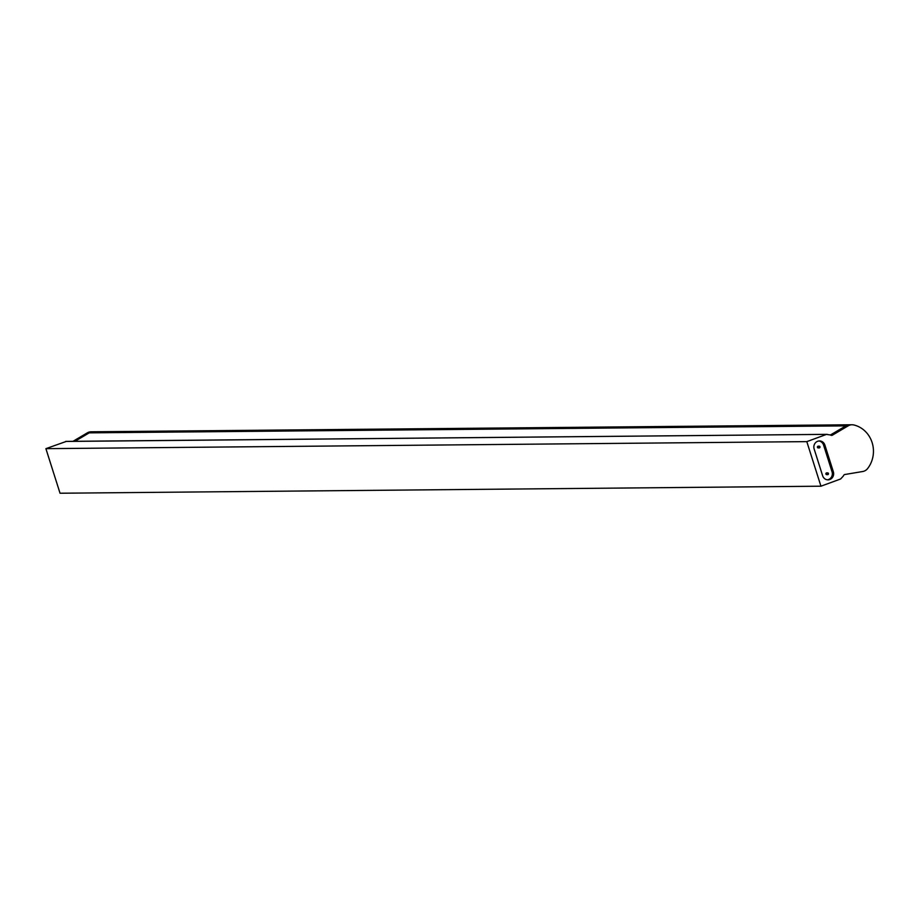 <?xml version="1.0" encoding="UTF-8"?>
<svg xmlns="http://www.w3.org/2000/svg" width="918" height="918" viewBox="0 0 918 918"><rect width="100%" height="100%" fill="white"/><g stroke="black" fill="none" stroke-linecap="round" stroke-linejoin="round"><path stroke-width="1.38" d="M830.48 434.983L832.741 434.971A2.123 1.974 -90.5 0 1 830.4 434.983L845.914 425.86L830.48 434.983L826.487 434.409L806.807 441.627L820.944 486.196L840.624 478.978L843.401 475.96A2.123 1.974 -90.5 0 1 845.26 474.434L862.69 471.519A8.721 8.101 89.5 0 0 867.659 468.501A26.909 24.981 89.5 0 0 853.832 424.965A8.721 8.101 89.5 0 0 852.007 424.77L849.747 424.782A8.721 8.101 89.5 0 0 845.914 425.86A8.721 8.101 89.5 0 1 849.747 424.782L93.039 431.781A8.721 8.101 89.5 0 0 89.218 432.86L74.932 441.306L89.218 432.86A8.721 8.101 -90.5 0 1 93.039 431.781A8.721 8.101 -90.5 0 1 94.864 431.988M820.944 486.196L60.037 493.23L45.9 448.661L66.371 441.386L827.279 434.352L65.58 441.443M72.992 441.329L87.279 432.871A8.721 8.101 -90.5 0 1 91.1 431.804L93.039 431.781M806.807 441.627L45.9 448.661M822.62 475.719A6.105 5.669 89.5 0 0 828.036 479.85A6.105 5.669 89.5 0 0 833.349 471.783L824.88 445.081A6.105 5.669 89.5 0 0 819.453 440.938A6.105 5.669 89.5 0 0 814.151 449.005L822.62 475.719M852.007 424.77A8.721 8.101 89.5 0 0 848.186 425.837L832.741 434.971M827.393 479.816A6.105 5.669 89.5 0 0 832.052 471.795L823.584 445.092A6.105 5.669 89.5 0 0 818.81 440.984M818.695 446.355A0.872 0.815 89.5 0 0 817.422 447.204A0.872 0.815 89.5 0 0 818.707 447.754M827.164 473.057A0.872 0.815 89.5 0 0 825.89 473.906A0.872 0.815 89.5 0 0 827.175 474.457M827.393 472.931A0.872 0.815 89.5 0 0 827.669 474.629A0.872 0.815 89.5 0 0 828.472 473.745A0.872 0.815 89.5 0 0 827.393 472.931M818.925 446.217A0.872 0.815 89.5 0 0 819.2 447.915A0.872 0.815 89.5 0 0 819.992 447.043A0.872 0.815 89.5 0 0 818.925 446.217M848.186 425.837L87.279 432.871M832.052 471.795L833.349 471.783M823.584 445.092L824.88 445.081M827.646 472.885L826.682 472.885M827.669 474.629L826.693 474.629M819.177 446.171L818.213 446.182M819.2 447.915L818.225 447.927"/></g></svg>
